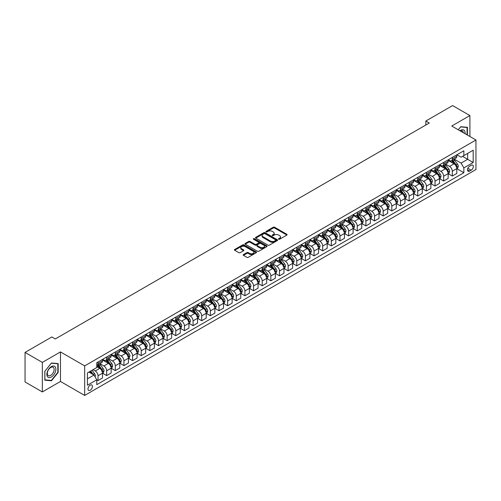 <?xml version="1.0" encoding="UTF-8"?>
<svg xmlns="http://www.w3.org/2000/svg" width="501" height="501" viewBox="0 0 501 501"><rect width="100%" height="100%" fill="white"/><g stroke="black" fill="none" stroke-linecap="round" stroke-linejoin="round"><path stroke-width="0.75" d="M278.675 239.227A0.67 0.388 0 0 0 279.621 239.227L286.835 235.063A0.958 0.551 0 0 0 287.111 234.675A0.958 0.551 0 0 0 286.835 234.28L274.617 227.229A0.958 0.551 0 0 0 273.264 227.229L266.05 231.393A0.67 0.388 0 0 0 267.002 231.938L267.935 231.399A3.069 1.772 0 0 1 272.275 231.399L273.295 231.988A3.069 1.772 0 0 1 274.197 233.241A3.069 1.772 0 0 1 273.295 234.493L272.362 235.032A0.67 0.388 0 0 0 273.314 235.583L274.247 235.044A3.069 1.772 0 0 1 278.587 235.044L279.608 235.633A3.069 1.772 0 0 1 280.504 236.885A3.069 1.772 0 0 1 279.608 238.138L278.675 238.676A0.67 0.388 0 0 0 278.675 239.227L278.675 238.676M90.205 390.241A3.131 1.804 120 0 0 92.247 387.486A3.131 1.804 120 0 0 91.771 384.975A3.131 1.804 120 0 0 90.205 385.131A3.131 1.804 120 0 0 88.163 387.887A3.131 1.804 120 0 0 88.639 390.398A3.131 1.804 120 0 0 90.205 390.241M243.473 254.571A0.958 0.551 0 0 0 243.192 254.965A0.958 0.551 0 0 0 243.473 255.36L246.899 257.332A0.958 0.551 0 0 0 248.258 257.332L256.261 252.711A0.958 0.551 0 0 0 256.543 252.322A0.958 0.551 0 0 0 256.261 251.928L244.05 244.876A0.958 0.551 0 0 0 242.691 244.876L234.687 249.498A0.958 0.551 0 0 0 234.405 249.893A0.958 0.551 0 0 0 234.687 250.281L238.827 252.673A0.958 0.551 0 0 0 240.179 252.673L243.611 250.694A0.958 0.551 0 0 0 243.887 250.306A0.958 0.551 0 0 0 243.611 249.911L241.557 248.728A2.568 1.484 0 0 1 240.806 247.676A2.568 1.484 0 0 1 242.39 246.31A2.568 1.484 0 0 1 245.183 246.63L253.224 251.27A2.568 1.484 0 0 1 253.976 252.322A2.568 1.484 0 0 1 252.391 253.688A2.568 1.484 0 0 1 249.598 253.368L248.258 252.598A0.958 0.551 0 0 0 246.899 252.598L243.473 254.571L243.473 255.36L246.899 253.393L246.899 252.598M60.477 351.927L42.334 362.405L25.05 352.422L25.05 381.962L42.334 391.939L60.477 381.461L84.675 395.433L84.675 365.893L60.477 351.927L60.477 381.461M469.9 136.504L469.9 115.549L451.752 126.027L475.95 139.992L84.675 365.893M469.9 115.549L452.616 105.567L425.831 121.035L425.831 125.025M25.05 352.422L51.841 336.96L55.292 338.952L429.288 123.033L425.831 121.035M268.004 245.152A0.958 0.551 0 0 0 269.356 245.152L277.366 240.53A0.958 0.551 0 0 0 277.648 240.136A0.958 0.551 0 0 0 277.366 239.747L265.154 232.696A0.958 0.551 0 0 0 263.795 232.696L255.786 237.317A0.958 0.551 0 0 0 255.51 237.706A0.958 0.551 0 0 0 255.786 238.1L268.004 245.152M253.713 239.372A0.67 0.388 0 0 1 254.395 239.465L266.801 246.63L258.81 251.245A0.958 0.551 0 0 1 257.451 251.245L245.239 244.194L248.665 242.227L248.665 241.432L245.239 243.411A0.958 0.551 0 0 0 244.958 243.799A0.958 0.551 0 0 0 245.239 244.194L245.239 243.411M248.665 242.227A0.958 0.551 0 0 1 250.018 242.227L250.018 241.432A0.958 0.551 0 0 0 248.665 241.432M250.018 241.432L254.971 244.288A0.958 0.551 0 0 0 256.33 244.288L258.604 242.979A0.958 0.551 0 0 0 258.885 242.584A0.958 0.551 0 0 0 258.604 242.196L253.45 239.215A0.67 0.388 0 0 1 254.395 238.67L266.814 245.834A0.958 0.551 0 0 1 267.096 246.229A0.958 0.551 0 0 1 266.814 246.624L266.814 245.834M471.178 165.261L469.656 166.138A3.031 1.747 120 0 0 467.677 168.806A3.031 1.747 120 0 0 468.147 171.236A3.031 1.747 120 0 0 469.656 171.085L471.178 170.208A3.031 1.747 120 0 0 473.157 167.534A3.031 1.747 120 0 0 472.693 165.111A3.031 1.747 120 0 0 471.178 165.261M84.675 395.433L475.95 169.532L475.95 139.992M456.906 154.784L461.089 157.195L463.851 155.598L463.851 150.77L96.774 362.699L96.774 367.534L87.437 372.919L87.437 385.213L96.774 379.827L96.774 384.655L463.851 172.72L463.851 167.891L461.089 163.101L454.213 159.136M463.851 155.598L473.182 150.212L473.182 162.506L463.851 167.891M42.334 362.405L42.334 391.939M462.536 156.356L467.652 159.312L467.652 153.406L473.182 150.212M461.089 163.101L467.652 159.312L473.182 162.506M87.437 378.825L94.006 375.036L88.89 372.08M96.774 379.864L98.014 380.585L98.014 375.756A3.908 2.261 -120 0 0 95.253 370.965L93.042 369.688M98.014 380.585L102.511 377.986L102.511 373.157A3.908 2.261 -120 0 0 99.743 368.367L96.774 366.651M102.611 373.258L106.657 375.593L106.657 370.765A3.908 2.261 -120 0 0 103.895 365.974L99.924 363.682M106.657 375.593L111.153 373.001L111.153 368.172A3.908 2.261 -120 0 0 108.385 363.382L102.511 359.987M111.253 368.273L115.299 370.602L115.299 365.774A3.908 2.261 -120 0 0 112.531 360.983L108.567 358.691M115.299 370.602L119.795 368.01L119.795 363.181A3.908 2.261 -120 0 0 117.027 358.39L111.153 354.996M119.896 363.281L123.941 365.617L123.941 360.789A3.908 2.261 -120 0 0 121.173 355.998L117.203 353.706M123.941 365.617L128.431 363.025L128.431 358.19A3.908 2.261 -120 0 0 125.67 353.405L119.795 350.011M128.538 358.29L132.583 360.626L132.583 355.798A3.908 2.261 -120 0 0 129.815 351.007L125.845 348.715M132.583 360.626L137.074 358.033L137.074 353.205A3.908 2.261 -120 0 0 134.312 348.414L128.431 345.02M137.18 353.305L141.226 355.635L141.226 350.806A3.908 2.261 -120 0 0 138.458 346.022L134.487 343.73M141.226 355.635L145.716 353.042L145.716 348.214A3.908 2.261 -120 0 0 142.954 343.423L137.074 340.035M145.822 348.314L149.862 350.65L149.862 345.822A3.908 2.261 -120 0 0 147.1 341.031L143.129 338.739M149.862 350.65L154.358 348.057L154.358 343.223A3.908 2.261 -120 0 0 151.59 338.438L145.716 335.044M154.458 343.323L158.504 345.659L158.504 340.83A3.908 2.261 -120 0 0 155.742 336.039L151.772 333.747M158.504 345.659L163 343.066L163 338.238A3.908 2.261 -120 0 0 160.232 333.447L154.358 330.053M163.101 338.338L167.146 340.674L167.146 335.839A3.908 2.261 -120 0 0 164.384 331.055L160.414 328.762M167.146 340.674L171.643 338.075L171.643 333.246A3.908 2.261 -120 0 0 168.875 328.456L163 325.068M171.743 333.347L175.788 335.683L175.788 330.854A3.908 2.261 -120 0 0 173.02 326.063L169.05 323.771M175.788 335.683L180.279 333.09L180.279 328.255A3.908 2.261 -120 0 0 177.517 323.471L171.643 320.076M180.385 328.355L184.431 330.691L184.431 325.863A3.908 2.261 -120 0 0 181.663 321.072L177.692 318.78M184.431 330.691L188.921 328.099L188.921 323.27A3.908 2.261 -120 0 0 186.159 318.479L180.279 315.085M189.027 323.37L193.073 325.706L193.073 320.872A3.908 2.261 -120 0 0 190.305 316.087L186.334 313.795M193.073 325.706L197.563 323.107L197.563 318.279A3.908 2.261 -120 0 0 194.801 313.488L188.921 310.1M197.67 318.379L201.709 320.715L201.709 315.887A3.908 2.261 -120 0 0 198.947 311.096L194.977 308.804M201.709 320.715L206.205 318.122L206.205 313.294A3.908 2.261 -120 0 0 203.437 308.503L197.563 305.109M206.306 313.394L210.351 315.724L210.351 310.896A3.908 2.261 -120 0 0 207.589 306.105L203.619 303.813M210.351 315.724L214.848 313.131L214.848 308.303A3.908 2.261 -120 0 0 212.08 303.512L206.205 300.118M214.948 308.403L218.993 310.739L218.993 305.911A3.908 2.261 -120 0 0 216.232 301.12L212.261 298.828M218.993 310.739L223.49 308.14L223.49 303.312A3.908 2.261 -120 0 0 220.722 298.521L214.848 295.133M223.59 303.412L227.636 305.748L227.636 300.919A3.908 2.261 -120 0 0 224.868 296.129L220.897 293.837M227.636 305.748L232.126 303.155L232.126 298.327A3.908 2.261 -120 0 0 229.364 293.536L223.49 290.142M232.232 298.427L236.278 300.757L236.278 295.928A3.908 2.261 -120 0 0 233.51 291.137L229.539 288.845M236.278 300.757L240.768 298.164L240.768 293.335A3.908 2.261 -120 0 0 238.006 288.545L232.126 285.15M240.875 293.436L244.92 295.772L244.92 290.943A3.908 2.261 -120 0 0 242.152 286.152L238.182 283.86M244.92 295.772L249.41 293.179L249.41 288.344A3.908 2.261 -120 0 0 246.649 283.56L240.768 280.165M249.517 288.444L253.556 290.78L253.556 285.952A3.908 2.261 -120 0 0 250.794 281.161L246.824 278.869M253.556 290.78L258.053 288.188L258.053 283.359A3.908 2.261 -120 0 0 255.285 278.569L249.41 275.174M258.159 283.46L262.198 285.789L262.198 280.961A3.908 2.261 -120 0 0 259.437 276.176L255.466 273.884M262.198 285.789L266.695 283.197L266.695 278.368A3.908 2.261 -120 0 0 263.927 273.577L258.053 270.189M266.795 278.468L270.841 280.804L270.841 275.976A3.908 2.261 -120 0 0 268.079 271.185L264.108 268.893M270.841 280.804L275.337 278.212L275.337 273.377A3.908 2.261 -120 0 0 272.569 268.592L266.695 265.198M275.437 273.477L279.483 275.813L279.483 270.985A3.908 2.261 -120 0 0 276.715 266.194L272.744 263.902M279.483 275.813L283.973 273.22L283.973 268.392A3.908 2.261 -120 0 0 281.211 263.601L275.337 260.207M284.08 268.492L288.125 270.828L288.125 265.993A3.908 2.261 -120 0 0 285.357 261.209L281.387 258.917M288.125 270.828L292.615 268.229L292.615 263.401A3.908 2.261 -120 0 0 289.854 258.61L283.973 255.222M292.722 263.501L296.767 265.837L296.767 261.008A3.908 2.261 -120 0 0 293.999 256.218L290.029 253.926M296.767 265.837L301.258 263.244L301.258 258.41A3.908 2.261 -120 0 0 298.496 253.625L292.615 250.231M301.364 258.51L305.403 260.846L305.403 256.017A3.908 2.261 -120 0 0 302.642 251.226L298.671 248.934M305.403 260.846L309.9 258.253L309.9 253.425A3.908 2.261 -120 0 0 307.132 248.634L301.258 245.239M310.006 253.525L314.046 255.861L314.046 251.026A3.908 2.261 -120 0 0 311.284 246.241L307.313 243.949M314.046 255.861L318.542 253.262L318.542 248.433A3.908 2.261 -120 0 0 315.774 243.643L309.9 240.255M318.642 248.534L322.688 250.869L322.688 246.041A3.908 2.261 -120 0 0 319.926 241.25L315.956 238.958M322.688 250.869L327.184 248.277L327.184 243.448A3.908 2.261 -120 0 0 324.416 238.658L318.542 235.263M327.285 243.549L331.33 245.878L331.33 241.05A3.908 2.261 -120 0 0 328.562 236.259L324.592 233.967M331.33 245.878L335.827 243.286L335.827 238.457A3.908 2.261 -120 0 0 333.059 233.666L327.184 230.272M335.927 238.557L339.972 240.893L339.972 236.065A3.908 2.261 -120 0 0 337.204 231.274L333.234 228.982M339.972 240.893L344.463 238.294L344.463 233.466A3.908 2.261 -120 0 0 341.701 228.675L335.827 225.287M344.569 233.566L348.615 235.902L348.615 231.074A3.908 2.261 -120 0 0 345.847 226.283L341.876 223.991M348.615 235.902L353.105 233.309L353.105 228.481A3.908 2.261 -120 0 0 350.343 223.69L344.463 220.296M353.211 228.581L357.257 230.911L357.257 226.083A3.908 2.261 -120 0 0 354.489 221.292L350.518 219M357.257 230.911L361.747 228.318L361.747 223.49A3.908 2.261 -120 0 0 358.979 218.699L353.105 215.305M361.854 223.59L365.893 225.926L365.893 221.098A3.908 2.261 -120 0 0 363.131 216.307L359.161 214.015M365.893 225.926L370.389 223.333L370.389 218.499A3.908 2.261 -120 0 0 367.621 213.714L361.747 210.32M370.49 218.599L374.535 220.935L374.535 216.106A3.908 2.261 -120 0 0 371.773 211.316L367.803 209.023M374.535 220.935L379.032 218.342L379.032 213.514A3.908 2.261 -120 0 0 376.264 208.723L370.389 205.329M379.132 213.614L383.177 215.944L383.177 211.115A3.908 2.261 -120 0 0 380.409 206.331L376.445 204.039M383.177 215.944L387.674 213.351L387.674 208.522A3.908 2.261 -120 0 0 384.906 203.732L379.032 200.344M387.774 208.623L391.82 210.959L391.82 206.13A3.908 2.261 -120 0 0 389.052 201.339L385.081 199.047M391.82 210.959L396.31 208.366L396.31 203.531A3.908 2.261 -120 0 0 393.548 198.747L387.674 195.352M396.416 203.631L400.462 205.967L400.462 201.139A3.908 2.261 -120 0 0 397.694 196.348L393.723 194.056M400.462 205.967L404.952 203.375L404.952 198.546A3.908 2.261 -120 0 0 402.19 193.755L396.31 190.361M405.058 198.646L409.104 200.982L409.104 196.148A3.908 2.261 -120 0 0 406.336 191.363L402.366 189.071M409.104 200.982L413.594 198.383L413.594 193.555A3.908 2.261 -120 0 0 410.833 188.764L404.952 185.376M413.701 193.655L417.74 195.991L417.74 191.163A3.908 2.261 -120 0 0 414.978 186.372L411.008 184.08M417.74 195.991L422.237 193.399L422.237 188.564A3.908 2.261 -120 0 0 419.469 183.779L413.594 180.385M422.337 188.664L426.382 191L426.382 186.172A3.908 2.261 -120 0 0 423.621 181.381L419.65 179.089M426.382 191L430.879 188.407L430.879 183.579A3.908 2.261 -120 0 0 428.111 178.788L422.237 175.394M430.979 183.679L435.025 186.015L435.025 181.18A3.908 2.261 -120 0 0 432.263 176.396L428.292 174.104M435.025 186.015L439.521 183.416L439.521 178.588A3.908 2.261 -120 0 0 436.753 173.797L430.879 170.409M439.621 178.688L443.667 181.024L443.667 176.195A3.908 2.261 -120 0 0 440.899 171.405L436.928 169.113M443.667 181.024L448.157 178.431L448.157 173.603A3.908 2.261 -120 0 0 445.395 168.812L439.521 165.418M448.263 173.703L452.309 176.033L452.309 171.204A3.908 2.261 -120 0 0 449.541 166.413L445.571 164.121M452.309 176.033L456.799 173.44L456.799 168.612A3.908 2.261 -120 0 0 454.038 163.821L448.157 160.426M448.263 159.769L449.541 160.508A3.908 2.261 -120 0 0 451.495 160.702A3.908 2.261 -120 0 0 452.309 158.911L452.309 157.433M439.621 164.76L440.899 165.499A3.908 2.261 -120 0 0 442.859 165.693A3.908 2.261 -120 0 0 443.667 163.902L443.667 162.424M430.979 169.751L432.263 170.484A3.908 2.261 -120 0 0 434.217 170.678A3.908 2.261 -120 0 0 435.025 168.893L435.025 167.415M422.337 174.736L423.621 175.475A3.908 2.261 -120 0 0 425.574 175.669A3.908 2.261 -120 0 0 426.382 173.878L426.382 172.4M413.701 179.727L414.978 180.466A3.908 2.261 -120 0 0 416.932 180.661A3.908 2.261 -120 0 0 417.74 178.87L417.74 177.392M405.058 184.712L406.336 185.451A3.908 2.261 -120 0 0 408.29 185.646A3.908 2.261 -120 0 0 409.104 183.854L409.104 182.383M396.416 189.704L397.694 190.443A3.908 2.261 -120 0 0 399.648 190.637A3.908 2.261 -120 0 0 400.462 188.846L400.462 187.368M387.774 194.695L389.052 195.434A3.908 2.261 -120 0 0 391.012 195.628A3.908 2.261 -120 0 0 391.82 193.837L391.82 192.359M379.132 199.68L380.409 200.419A3.908 2.261 -120 0 0 382.369 200.613A3.908 2.261 -120 0 0 383.177 198.822L383.177 197.35M370.49 204.671L371.773 205.41A3.908 2.261 -120 0 0 373.727 205.604A3.908 2.261 -120 0 0 374.535 203.813L374.535 202.335M361.854 209.662L363.131 210.401A3.908 2.261 -120 0 0 365.085 210.595A3.908 2.261 -120 0 0 365.893 208.804L365.893 207.326M353.211 214.647L354.489 215.386A3.908 2.261 -120 0 0 356.443 215.58A3.908 2.261 -120 0 0 357.257 213.789L357.257 212.311M344.569 219.638L345.847 220.377A3.908 2.261 -120 0 0 347.8 220.572A3.908 2.261 -120 0 0 348.615 218.78L348.615 217.302M335.927 224.63L337.204 225.369A3.908 2.261 -120 0 0 339.164 225.556A3.908 2.261 -120 0 0 339.972 223.772L339.972 222.294M327.285 229.615L328.562 230.354A3.908 2.261 -120 0 0 330.522 230.548A3.908 2.261 -120 0 0 331.33 228.757L331.33 227.279M318.642 234.606L319.926 235.345A3.908 2.261 -120 0 0 321.88 235.539A3.908 2.261 -120 0 0 322.688 233.748L322.688 232.27M310.006 239.597L311.284 240.33A3.908 2.261 -120 0 0 313.238 240.524A3.908 2.261 -120 0 0 314.046 238.739L314.046 237.261M301.364 244.582L302.642 245.321A3.908 2.261 -120 0 0 304.595 245.515A3.908 2.261 -120 0 0 305.403 243.724L305.403 242.246M292.722 249.573L293.999 250.312A3.908 2.261 -120 0 0 295.953 250.506A3.908 2.261 -120 0 0 296.767 248.715L296.767 247.237M284.08 254.558L285.357 255.297A3.908 2.261 -120 0 0 287.311 255.491A3.908 2.261 -120 0 0 288.125 253.7L288.125 252.228M275.437 259.549L276.715 260.288A3.908 2.261 -120 0 0 278.675 260.482A3.908 2.261 -120 0 0 279.483 258.691L279.483 257.213M266.795 264.541L268.079 265.279A3.908 2.261 -120 0 0 270.033 265.474A3.908 2.261 -120 0 0 270.841 263.683L270.841 262.205M258.159 269.525L259.437 270.264A3.908 2.261 -120 0 0 261.39 270.459A3.908 2.261 -120 0 0 262.198 268.668L262.198 267.196M249.517 274.517L250.794 275.256A3.908 2.261 -120 0 0 252.748 275.45A3.908 2.261 -120 0 0 253.556 273.659L253.556 272.181M240.875 279.508L242.152 280.247A3.908 2.261 -120 0 0 244.106 280.441A3.908 2.261 -120 0 0 244.92 278.65L244.92 277.172M232.232 284.493L233.51 285.232A3.908 2.261 -120 0 0 235.464 285.426A3.908 2.261 -120 0 0 236.278 283.635L236.278 282.157M223.59 289.484L224.868 290.223A3.908 2.261 -120 0 0 226.828 290.417A3.908 2.261 -120 0 0 227.636 288.626L227.636 287.148M214.948 294.475L216.232 295.214A3.908 2.261 -120 0 0 218.185 295.402A3.908 2.261 -120 0 0 218.993 293.617L218.993 292.139M206.306 299.46L207.589 300.199A3.908 2.261 -120 0 0 209.543 300.393A3.908 2.261 -120 0 0 210.351 298.602L210.351 297.124M197.67 304.451L198.947 305.19A3.908 2.261 -120 0 0 200.901 305.385A3.908 2.261 -120 0 0 201.709 303.593L201.709 302.116M189.027 309.443L190.305 310.175A3.908 2.261 -120 0 0 192.259 310.37A3.908 2.261 -120 0 0 193.073 308.585L193.073 307.107M180.385 314.428L181.663 315.167A3.908 2.261 -120 0 0 183.616 315.361A3.908 2.261 -120 0 0 184.431 313.57L184.431 312.092M171.743 319.419L173.02 320.158A3.908 2.261 -120 0 0 174.981 320.352A3.908 2.261 -120 0 0 175.788 318.561L175.788 317.083M163.101 324.404L164.384 325.143A3.908 2.261 -120 0 0 166.338 325.337A3.908 2.261 -120 0 0 167.146 323.546L167.146 322.074M154.458 329.395L155.742 330.134A3.908 2.261 -120 0 0 157.696 330.328A3.908 2.261 -120 0 0 158.504 328.537L158.504 327.059M145.822 334.386L147.1 335.125A3.908 2.261 -120 0 0 149.054 335.319A3.908 2.261 -120 0 0 149.862 333.528L149.862 332.05M137.18 339.371L138.458 340.11A3.908 2.261 -120 0 0 140.412 340.304A3.908 2.261 -120 0 0 141.226 338.513L141.226 337.041M128.538 344.362L129.815 345.101A3.908 2.261 -120 0 0 131.769 345.295A3.908 2.261 -120 0 0 132.583 343.504L132.583 342.026M119.896 349.354L121.173 350.093A3.908 2.261 -120 0 0 123.133 350.287A3.908 2.261 -120 0 0 123.941 348.496L123.941 347.018M111.253 354.339L112.531 355.077A3.908 2.261 -120 0 0 114.491 355.272A3.908 2.261 -120 0 0 115.299 353.481L115.299 352.003M102.611 359.33L103.895 360.069A3.908 2.261 -120 0 0 105.849 360.263A3.908 2.261 -120 0 0 106.657 358.472L106.657 356.994M456.906 168.712L463.851 172.72M451.495 160.702L455.991 158.109A3.908 2.261 -120 0 0 456.799 156.318L456.799 154.84M442.859 165.693L447.349 163.094A3.908 2.261 -120 0 0 448.157 161.309L448.157 159.832M434.217 170.678L438.707 168.085A3.908 2.261 -120 0 0 439.521 166.294L439.521 164.816M425.574 175.669L430.065 173.077A3.908 2.261 -120 0 0 430.879 171.286L430.879 169.808M416.932 180.661L421.429 178.062A3.908 2.261 -120 0 0 422.237 176.277L422.237 174.799M408.29 185.646L412.786 183.053A3.908 2.261 -120 0 0 413.594 181.262L413.594 179.784M399.648 190.637L404.144 188.044A3.908 2.261 -120 0 0 404.952 186.253L404.952 184.775M391.012 195.628L395.502 193.029A3.908 2.261 -120 0 0 396.31 191.238L396.31 189.766M382.369 200.613L386.86 198.02A3.908 2.261 -120 0 0 387.674 196.229L387.674 194.751M373.727 205.604L378.217 203.011A3.908 2.261 -120 0 0 379.032 201.22L379.032 199.742M365.085 210.595L369.581 207.996A3.908 2.261 -120 0 0 370.389 206.205L370.389 204.734M356.443 215.58L360.939 212.988A3.908 2.261 -120 0 0 361.747 211.197L361.747 209.719M347.8 220.572L352.297 217.979A3.908 2.261 -120 0 0 353.105 216.188L353.105 214.71M339.164 225.556L343.655 222.964A3.908 2.261 -120 0 0 344.463 221.173L344.463 219.701M330.522 230.548L335.012 227.955A3.908 2.261 -120 0 0 335.827 226.164L335.827 224.686M321.88 235.539L326.37 232.94A3.908 2.261 -120 0 0 327.184 231.155L327.184 229.677M313.238 240.524L317.734 237.931A3.908 2.261 -120 0 0 318.542 236.14L318.542 234.662M304.595 245.515L309.092 242.922A3.908 2.261 -120 0 0 309.9 241.131L309.9 239.653M295.953 250.506L300.45 247.907A3.908 2.261 -120 0 0 301.258 246.123L301.258 244.645M287.311 255.491L291.807 252.899A3.908 2.261 -120 0 0 292.615 251.107L292.615 249.63M278.675 260.482L283.165 257.89A3.908 2.261 -120 0 0 283.973 256.099L283.973 254.621M270.033 265.474L274.523 262.875A3.908 2.261 -120 0 0 275.337 261.084L275.337 259.612M261.39 270.459L265.881 267.866A3.908 2.261 -120 0 0 266.695 266.075L266.695 264.597M252.748 275.45L257.245 272.857A3.908 2.261 -120 0 0 258.053 271.066L258.053 269.588M244.106 280.441L248.602 277.842A3.908 2.261 -120 0 0 249.41 276.051L249.41 274.579M235.464 285.426L239.96 282.833A3.908 2.261 -120 0 0 240.768 281.042L240.768 279.564M226.828 290.417L231.318 287.825A3.908 2.261 -120 0 0 232.126 286.033L232.126 284.555M218.185 295.402L222.676 292.809A3.908 2.261 -120 0 0 223.49 291.018L223.49 289.547M209.543 300.393L214.033 297.801A3.908 2.261 -120 0 0 214.848 296.01L214.848 294.532M200.901 305.385L205.397 302.786A3.908 2.261 -120 0 0 206.205 301.001L206.205 299.523M192.259 310.37L196.755 307.777A3.908 2.261 -120 0 0 197.563 305.986L197.563 304.508M183.616 315.361L188.113 312.768A3.908 2.261 -120 0 0 188.921 310.977L188.921 309.499M174.981 320.352L179.471 317.753A3.908 2.261 -120 0 0 180.279 315.968L180.279 314.49M166.338 325.337L170.828 322.744A3.908 2.261 -120 0 0 171.643 320.953L171.643 319.475M157.696 330.328L162.186 327.735A3.908 2.261 -120 0 0 163 325.944L163 324.466M149.054 335.319L153.55 332.72A3.908 2.261 -120 0 0 154.358 330.929L154.358 329.458M140.412 340.304L144.908 337.712A3.908 2.261 -120 0 0 145.716 335.92L145.716 334.443M131.769 345.295L136.266 342.703A3.908 2.261 -120 0 0 137.074 340.912L137.074 339.434M123.133 350.287L127.623 347.688A3.908 2.261 -120 0 0 128.431 345.897L128.431 344.425M114.491 355.272L118.981 352.679A3.908 2.261 -120 0 0 119.795 350.888L119.795 349.41M105.849 360.263L110.339 357.67A3.908 2.261 -120 0 0 111.153 355.879L111.153 354.401M96.774 365.411A3.908 2.261 -120 0 0 97.207 365.248L101.703 362.655A3.908 2.261 -120 0 0 102.511 360.864L102.511 359.386M97.207 365.248A3.908 2.261 -120 0 0 98.014 363.463L98.014 361.985M94.006 375.036L96.774 379.827M467.414 135.063L467.414 127.304L460.738 126.709L458.271 129.784M44.821 380.178L51.49 380.779L58.166 372.475L58.166 363.582L51.49 362.987L44.821 371.285L44.821 380.178M57.815 372.281L58.166 372.475M50.789 380.372L51.49 380.779M278.938 239.321L279.608 238.939A3.069 1.772 0 0 0 280.504 237.681L280.504 236.885M274.197 233.241L274.197 234.042A3.069 1.772 0 0 1 273.295 235.295L272.632 235.677M286.835 234.28L286.835 235.063L274.617 228.024A0.958 0.551 0 0 0 273.264 228.024L266.319 232.032M277.366 239.747L277.366 240.53L265.154 233.491A0.958 0.551 0 0 0 263.795 233.491L255.798 238.107L255.786 237.317M275.669 240.411A0.67 0.388 0 0 0 275.669 239.86L264.948 233.673A0.67 0.388 0 0 0 263.996 233.673L263.012 234.243A3.069 1.772 0 0 0 262.117 235.495A3.069 1.772 0 0 0 263.012 236.748L270.346 240.981A3.069 1.772 0 0 0 274.686 240.981L275.669 240.411L275.669 241.213A0.67 0.388 0 0 0 275.869 240.937L275.869 240.136M262.117 235.495L262.117 236.29A3.069 1.772 0 0 0 263.012 237.549L263.012 236.748M275.669 241.213L274.686 241.776A3.069 1.772 0 0 1 270.346 241.776L263.012 237.549M250.018 242.227L254.971 245.089A0.958 0.551 0 0 0 256.33 245.089L258.604 243.774A0.958 0.551 0 0 0 258.885 243.386L258.885 242.584M260.113 247.256A2.568 1.484 0 0 0 262.912 247.582A2.568 1.484 0 0 0 264.497 246.21A2.568 1.484 0 0 0 263.745 245.164L260.908 243.524A0.958 0.551 0 0 0 259.556 243.524L257.282 244.839A0.958 0.551 0 0 0 257 245.227A0.958 0.551 0 0 0 257.282 245.622L260.113 247.256L260.113 248.058A2.568 1.484 0 0 0 262.912 248.377A2.568 1.484 0 0 0 264.497 247.006L264.497 246.21M257 245.227L257 246.029A0.958 0.551 0 0 0 257.282 246.423L257.282 245.622M260.113 248.058L257.282 246.423M253.976 252.322L253.976 253.118A2.568 1.484 0 0 1 252.391 254.489A2.568 1.484 0 0 1 249.598 254.17L248.258 253.393A0.958 0.551 0 0 0 246.899 253.393M240.806 247.676L240.806 248.477A2.568 1.484 0 0 0 241.557 249.523L241.557 248.728M243.592 250.7L241.557 249.523M256.261 251.928L256.261 252.711L244.05 245.678A0.958 0.551 0 0 0 242.691 245.678L234.7 250.293L234.687 249.498M456.799 168.768L457.632 168.292L458.321 166.294A2.593 1.497 -120 0 0 457.494 164.09L454.67 160.32A7.477 4.321 -120 0 0 453.856 159.343M451.044 162.092A7.477 4.321 -120 0 0 449.516 160.495M456.092 166.883L456.925 166.407A2.593 1.497 -120 0 0 456.179 164.848L453.355 161.078A7.477 4.321 -120 0 0 452.541 160.101M451.846 160.502A6.206 3.582 60 0 1 452.866 161.66L455.252 164.854M451.714 160.577A7.477 4.321 60 0 1 452.528 161.554L454.407 164.065M448.157 173.759L448.99 173.283L449.679 171.286A2.593 1.497 -120 0 0 448.852 169.081L446.028 165.311A7.477 4.321 -120 0 0 445.214 164.328M442.402 167.083A7.477 4.321 -120 0 0 440.874 165.48M447.449 171.874L448.282 171.398A2.593 1.497 -120 0 0 447.537 169.839L444.713 166.069A7.477 4.321 -120 0 0 443.899 165.092M443.203 165.493A6.206 3.582 60 0 1 444.224 166.651L446.61 169.839M443.072 165.568A7.477 4.321 60 0 1 443.886 166.545L445.765 169.05M439.521 178.751L440.348 178.268L441.037 176.277A2.593 1.497 -120 0 0 440.21 174.066L437.386 170.296A7.477 4.321 -120 0 0 436.571 169.319M433.76 172.075A7.477 4.321 -120 0 0 432.231 170.472M438.813 176.866L439.64 176.383A2.593 1.497 -120 0 0 438.901 174.824L436.077 171.054A7.477 4.321 -120 0 0 435.256 170.077M434.561 170.478A6.206 3.582 60 0 1 435.582 171.636L437.974 174.83M434.43 170.559A7.477 4.321 60 0 1 435.244 171.536L437.123 174.041M430.879 183.735L431.705 183.26L432.401 181.262A2.593 1.497 -120 0 0 431.574 179.057L428.75 175.287A7.477 4.321 -120 0 0 427.929 174.31M425.124 177.06A7.477 4.321 -120 0 0 423.589 175.456M430.171 181.85L430.998 181.375A2.593 1.497 -120 0 0 430.259 179.815L427.434 176.045A7.477 4.321 -120 0 0 426.614 175.068M425.919 175.469A6.206 3.582 60 0 1 426.94 176.628L429.332 179.821M425.787 175.544A7.477 4.321 60 0 1 426.601 176.521L428.48 179.032M422.237 188.727L423.063 188.251L423.758 186.253A2.593 1.497 -120 0 0 422.932 184.049L420.107 180.272A7.477 4.321 -120 0 0 419.287 179.295M416.481 182.051A7.477 4.321 -120 0 0 414.947 180.448M421.529 186.842L422.356 186.359A2.593 1.497 -120 0 0 421.617 184.806L418.792 181.036A7.477 4.321 -120 0 0 417.978 180.053M417.277 180.46A6.206 3.582 60 0 1 418.297 181.619L420.69 184.806M417.145 180.535A7.477 4.321 60 0 1 417.959 181.512L419.838 184.017M465.053 133.698A6.356 3.67 120 0 0 464.496 130.686A6.356 3.67 120 0 0 459.956 130.761M463.35 132.721A4.81 2.781 120 0 0 462.918 131.494A4.81 2.781 120 0 0 462.379 130.993A4.81 2.781 120 0 0 460.4 131.018M460.588 126.897L467.07 127.486L467.07 134.863M466.638 127.235L467.07 127.486M458.283 129.79L460.601 126.903M51.352 366.613A6.356 3.67 120 0 0 46.862 374.397A6.356 3.67 120 0 0 51.352 376.99A6.356 3.67 120 0 0 55.849 369.206A6.356 3.67 120 0 0 51.352 366.613M50.726 367.509A4.81 2.781 120 0 0 47.582 371.748A4.81 2.781 120 0 0 48.315 375.606A4.81 2.781 120 0 0 50.726 375.368A4.81 2.781 120 0 0 53.87 371.128A4.81 2.781 120 0 0 53.131 367.271A4.81 2.781 120 0 0 50.726 367.509M57.815 372.381L51.352 380.422L44.89 379.846L44.89 371.222L51.352 363.181L57.815 363.764L57.815 372.381M57.39 363.513L57.815 363.764M413.594 193.718L414.427 193.236L415.116 191.238A2.593 1.497 -120 0 0 414.289 189.034L411.465 185.264A7.477 4.321 -120 0 0 410.651 184.287M407.839 187.042A7.477 4.321 -120 0 0 406.305 185.439M412.887 191.833L413.72 191.351A2.593 1.497 -120 0 0 412.974 189.791L410.15 186.021A7.477 4.321 -120 0 0 409.336 185.044M408.641 185.445A6.206 3.582 60 0 1 409.655 186.604L412.047 189.798M408.503 185.527A7.477 4.321 60 0 1 409.323 186.504L411.196 189.009M404.952 198.703L405.785 198.227L406.474 196.229A2.593 1.497 -120 0 0 405.647 194.025L402.823 190.255A7.477 4.321 -120 0 0 402.009 189.278M399.197 192.027A7.477 4.321 -120 0 0 397.669 190.424M404.244 196.818L405.077 196.342A2.593 1.497 -120 0 0 404.332 194.783L401.508 191.013A7.477 4.321 -120 0 0 400.694 190.036M399.998 190.436A6.206 3.582 60 0 1 401.019 191.595L403.405 194.783M399.861 190.512A7.477 4.321 60 0 1 400.681 191.488L402.56 194M396.31 203.694L397.143 203.212L397.832 201.22A2.593 1.497 -120 0 0 397.005 199.01L394.181 195.24A7.477 4.321 -120 0 0 393.366 194.263M390.555 197.018A7.477 4.321 -120 0 0 389.026 195.415M395.602 201.809L396.435 201.327A2.593 1.497 -120 0 0 395.69 199.774L392.865 195.997A7.477 4.321 -120 0 0 392.051 195.021M391.356 195.428A6.206 3.582 60 0 1 392.377 196.586L394.763 199.774M391.225 195.503A7.477 4.321 60 0 1 392.039 196.48L393.918 198.985M387.674 208.685L388.5 208.203L389.189 206.205A2.593 1.497 -120 0 0 388.363 204.001L385.538 200.231A7.477 4.321 -120 0 0 384.724 199.254M381.912 202.009A7.477 4.321 -120 0 0 380.384 200.406M386.966 206.8L387.793 206.318A2.593 1.497 -120 0 0 387.054 204.759L384.229 200.989A7.477 4.321 -120 0 0 383.409 200.012M382.714 200.413A6.206 3.582 60 0 1 383.735 201.571L386.127 204.765M382.582 200.494A7.477 4.321 60 0 1 383.397 201.471L385.275 203.976M379.032 213.67L379.858 213.194L380.553 211.197A2.593 1.497 -120 0 0 379.727 208.992L376.896 205.222A7.477 4.321 -120 0 0 376.082 204.245M373.276 206.994A7.477 4.321 -120 0 0 371.742 205.391M378.324 211.785L379.151 211.309A2.593 1.497 -120 0 0 378.412 209.75L375.587 205.98A7.477 4.321 -120 0 0 374.767 205.003M374.072 205.404A6.206 3.582 60 0 1 375.092 206.562L377.485 209.75M373.94 205.479A7.477 4.321 60 0 1 374.754 206.456L376.633 208.967M370.389 218.661L371.216 218.179L371.911 216.188A2.593 1.497 -120 0 0 371.084 213.977L368.26 210.207A7.477 4.321 -120 0 0 367.44 209.23M364.634 211.986A7.477 4.321 -120 0 0 363.1 210.382M369.682 216.776L370.508 216.294A2.593 1.497 -120 0 0 369.769 214.735L366.945 210.965A7.477 4.321 -120 0 0 366.131 209.988M365.429 210.395A6.206 3.582 60 0 1 366.45 211.554L368.842 214.741M365.298 210.47A7.477 4.321 60 0 1 366.112 211.447L367.991 213.952M361.747 223.646L362.58 223.17L363.269 221.173A2.593 1.497 -120 0 0 362.442 218.968L359.618 215.198A7.477 4.321 -120 0 0 358.797 214.221M355.992 216.971A7.477 4.321 -120 0 0 354.457 215.374M361.039 221.761L361.872 221.285A2.593 1.497 -120 0 0 361.127 219.726L358.303 215.956A7.477 4.321 -120 0 0 357.489 214.979M356.793 215.38A6.206 3.582 60 0 1 357.808 216.538L360.2 219.732M356.656 215.455A7.477 4.321 60 0 1 357.476 216.438L359.349 218.943M353.105 228.638L353.938 228.162L354.627 226.164A2.593 1.497 -120 0 0 353.8 223.96L350.976 220.19A7.477 4.321 -120 0 0 350.161 219.213M347.35 221.962A7.477 4.321 -120 0 0 345.822 220.359M352.397 226.753L353.23 226.277A2.593 1.497 -120 0 0 352.485 224.717L349.66 220.947A7.477 4.321 -120 0 0 348.846 219.97M348.151 220.371A6.206 3.582 60 0 1 349.172 221.53L351.558 224.717M348.013 220.446A7.477 4.321 60 0 1 348.834 221.423L350.713 223.928M344.463 233.629L345.295 233.147L345.984 231.155A2.593 1.497 -120 0 0 345.158 228.944L342.333 225.174A7.477 4.321 -120 0 0 341.519 224.197M338.707 226.953A7.477 4.321 -120 0 0 337.179 225.35M343.755 231.744L344.588 231.262A2.593 1.497 -120 0 0 343.843 229.702L341.018 225.932A7.477 4.321 -120 0 0 340.204 224.955M339.509 225.356A6.206 3.582 60 0 1 340.53 226.515L342.916 229.708M339.377 225.437A7.477 4.321 60 0 1 340.192 226.414L342.07 228.919M335.827 238.614L336.653 238.138L337.342 236.14A2.593 1.497 -120 0 0 336.515 233.936L333.691 230.166A7.477 4.321 -120 0 0 332.877 229.189M330.065 231.938A7.477 4.321 -120 0 0 328.537 230.341M335.119 236.729L335.946 236.253A2.593 1.497 -120 0 0 335.207 234.693L332.382 230.923A7.477 4.321 -120 0 0 331.562 229.946M330.867 230.347A6.206 3.582 60 0 1 331.887 231.506L334.28 234.7M330.735 230.422A7.477 4.321 60 0 1 331.549 231.399L333.428 233.911M327.184 243.605L328.011 243.129L328.7 241.131A2.593 1.497 -120 0 0 327.873 238.927L325.049 235.157A7.477 4.321 -120 0 0 324.235 234.174M321.429 236.929A7.477 4.321 -120 0 0 319.895 235.326M326.477 241.72L327.303 241.244A2.593 1.497 -120 0 0 326.564 239.685L323.74 235.915A7.477 4.321 -120 0 0 322.92 234.938M322.224 235.338A6.206 3.582 60 0 1 323.245 236.497L325.637 239.685M322.093 235.414A7.477 4.321 60 0 1 322.907 236.391L324.786 238.896M318.542 248.596L319.369 248.114L320.064 246.123A2.593 1.497 -120 0 0 319.237 243.912L316.413 240.142A7.477 4.321 -120 0 0 315.592 239.165M312.787 241.92A7.477 4.321 -120 0 0 311.253 240.317M317.834 246.711L318.661 246.229A2.593 1.497 -120 0 0 317.922 244.67L315.098 240.9A7.477 4.321 -120 0 0 314.284 239.923M313.582 240.323A6.206 3.582 60 0 1 314.603 241.482L316.995 244.676M313.451 240.405A7.477 4.321 60 0 1 314.265 241.382L316.144 243.887M309.9 253.581L310.726 253.105L311.422 251.107A2.593 1.497 -120 0 0 310.595 248.903L307.771 245.133A7.477 4.321 -120 0 0 306.95 244.156M304.145 246.905A7.477 4.321 -120 0 0 302.61 245.302M309.192 251.696L310.019 251.22A2.593 1.497 -120 0 0 309.28 249.661L306.455 245.891A7.477 4.321 -120 0 0 305.641 244.914M304.946 245.315A6.206 3.582 60 0 1 305.961 246.473L308.353 249.667M304.808 245.39A7.477 4.321 60 0 1 305.629 246.367L307.501 248.878M301.258 258.572L302.09 258.096L302.779 256.099A2.593 1.497 -120 0 0 301.953 253.894L299.128 250.118A7.477 4.321 -120 0 0 298.314 249.141M295.502 251.897A7.477 4.321 -120 0 0 293.974 250.293M300.55 256.687L301.383 256.205A2.593 1.497 -120 0 0 300.638 254.652L297.813 250.882A7.477 4.321 -120 0 0 296.999 249.899M296.304 250.306A6.206 3.582 60 0 1 297.318 251.464L299.711 254.652M296.166 250.381A7.477 4.321 60 0 1 296.987 251.358L298.865 253.863M292.615 263.564L293.448 263.081L294.137 261.084A2.593 1.497 -120 0 0 293.31 258.879L290.486 255.109A7.477 4.321 -120 0 0 289.672 254.132M286.86 256.888A7.477 4.321 -120 0 0 285.332 255.285M291.908 261.679L292.741 261.196A2.593 1.497 -120 0 0 291.995 259.637L289.171 255.867A7.477 4.321 -120 0 0 288.357 254.89M287.662 255.291A6.206 3.582 60 0 1 288.682 256.449L291.068 259.643M287.53 255.372A7.477 4.321 60 0 1 288.344 256.349L290.223 258.854M283.973 268.549L284.806 268.073L285.495 266.075A2.593 1.497 -120 0 0 284.668 263.87L281.844 260.1A7.477 4.321 -120 0 0 281.03 259.123M278.218 261.873A7.477 4.321 -120 0 0 276.69 260.269M283.265 266.664L284.098 266.188A2.593 1.497 -120 0 0 283.359 264.628L280.535 260.858A7.477 4.321 -120 0 0 279.715 259.881M279.019 260.282A6.206 3.582 60 0 1 280.04 261.441L282.426 264.628M278.888 260.357A7.477 4.321 60 0 1 279.702 261.334L281.581 263.845M275.337 273.54L276.164 273.058L276.853 271.066A2.593 1.497 -120 0 0 276.026 268.855L273.202 265.085A7.477 4.321 -120 0 0 272.387 264.108M269.582 266.864A7.477 4.321 -120 0 0 268.048 265.261M274.629 271.655L275.456 271.173A2.593 1.497 -120 0 0 274.717 269.619L271.893 265.843A7.477 4.321 -120 0 0 271.072 264.866M270.377 265.273A6.206 3.582 60 0 1 271.398 266.432L273.79 269.619M270.246 265.348A7.477 4.321 60 0 1 271.06 266.325L272.939 268.83M266.695 278.531L267.521 278.049L268.217 276.051A2.593 1.497 -120 0 0 267.39 273.847L264.566 270.077A7.477 4.321 -120 0 0 263.745 269.1M260.94 271.855A7.477 4.321 -120 0 0 259.405 270.252M265.987 276.646L266.814 276.164A2.593 1.497 -120 0 0 266.075 274.604L263.25 270.834A7.477 4.321 -120 0 0 262.436 269.857M261.735 270.258A6.206 3.582 60 0 1 262.756 271.417L265.148 274.611M261.603 270.34A7.477 4.321 60 0 1 262.418 271.317L264.296 273.822M258.053 283.516L258.879 283.04L259.574 281.042A2.593 1.497 -120 0 0 258.748 278.838L255.923 275.068A7.477 4.321 -120 0 0 255.103 274.091M252.297 276.84A7.477 4.321 -120 0 0 250.763 275.237M257.345 281.631L258.172 281.155A2.593 1.497 -120 0 0 257.433 279.596L254.608 275.826A7.477 4.321 -120 0 0 253.794 274.849M253.099 275.249A6.206 3.582 60 0 1 254.113 276.408L256.506 279.596M252.961 275.325A7.477 4.321 60 0 1 253.782 276.301L255.654 278.813M249.41 288.507L250.243 288.025L250.932 286.033A2.593 1.497 -120 0 0 250.105 283.823L247.281 280.053A7.477 4.321 -120 0 0 246.467 279.076M243.655 281.831A7.477 4.321 -120 0 0 242.127 280.228M248.703 286.622L249.536 286.14A2.593 1.497 -120 0 0 248.79 284.581L245.966 280.81A7.477 4.321 -120 0 0 245.152 279.834M244.457 280.241A6.206 3.582 60 0 1 245.471 281.399L247.863 284.587M244.319 280.316A7.477 4.321 60 0 1 245.139 281.293L247.018 283.798M240.768 293.492L241.601 293.016L242.29 291.018A2.593 1.497 -120 0 0 241.463 288.814L238.639 285.044A7.477 4.321 -120 0 0 237.825 284.067M235.013 286.816A7.477 4.321 -120 0 0 233.485 285.219M240.06 291.607L240.893 291.131A2.593 1.497 -120 0 0 240.148 289.572L237.324 285.802A7.477 4.321 -120 0 0 236.51 284.825M235.814 285.226A6.206 3.582 60 0 1 236.835 286.384L239.221 289.578M235.683 285.301A7.477 4.321 60 0 1 236.497 286.284L238.376 288.789M232.126 298.483L232.959 298.007L233.648 296.01A2.593 1.497 -120 0 0 232.821 293.805L229.997 290.035A7.477 4.321 -120 0 0 229.182 289.058M226.371 291.807A7.477 4.321 -120 0 0 224.843 290.204M231.418 296.598L232.251 296.122A2.593 1.497 -120 0 0 231.512 294.563L228.681 290.793A7.477 4.321 -120 0 0 227.867 289.816M227.172 290.217A6.206 3.582 60 0 1 228.193 291.375L230.579 294.563M227.041 290.292A7.477 4.321 60 0 1 227.855 291.269L229.734 293.774M223.49 303.474L224.316 302.992L225.005 301.001A2.593 1.497 -120 0 0 224.179 298.79L221.354 295.02A7.477 4.321 -120 0 0 220.54 294.043M217.728 296.799A7.477 4.321 -120 0 0 216.2 295.195M222.782 301.589L223.609 301.107A2.593 1.497 -120 0 0 222.87 299.548L220.045 295.778A7.477 4.321 -120 0 0 219.225 294.801M218.53 295.202A6.206 3.582 60 0 1 219.551 296.36L221.943 299.554M218.398 295.283A7.477 4.321 60 0 1 219.213 296.26L221.091 298.765M214.848 308.459L215.674 307.983L216.369 305.986A2.593 1.497 -120 0 0 215.543 303.781L212.718 300.011A7.477 4.321 -120 0 0 211.898 299.034M209.092 301.784A7.477 4.321 -120 0 0 207.558 300.187M214.14 306.574L214.967 306.098A2.593 1.497 -120 0 0 214.228 304.539L211.403 300.769A7.477 4.321 -120 0 0 210.583 299.792M209.888 300.193A6.206 3.582 60 0 1 210.908 301.351L213.301 304.545M209.756 300.268A7.477 4.321 60 0 1 210.57 301.245L212.449 303.756M206.205 313.451L207.032 312.975L207.727 310.977A2.593 1.497 -120 0 0 206.9 308.773L204.076 305.003A7.477 4.321 -120 0 0 203.256 304.019M200.45 306.775A7.477 4.321 -120 0 0 198.916 305.172M205.498 311.566L206.324 311.09A2.593 1.497 -120 0 0 205.585 309.53L202.761 305.76A7.477 4.321 -120 0 0 201.947 304.783M201.252 305.184A6.206 3.582 60 0 1 202.266 306.343L204.659 309.53M201.114 305.259A7.477 4.321 60 0 1 201.928 306.236L203.807 308.741M197.563 318.442L198.396 317.96L199.085 315.968A2.593 1.497 -120 0 0 198.258 313.758L195.434 309.987A7.477 4.321 -120 0 0 194.62 309.011M191.808 311.766A7.477 4.321 -120 0 0 190.274 310.163M196.855 316.557L197.688 316.075A2.593 1.497 -120 0 0 196.943 314.515L194.119 310.745A7.477 4.321 -120 0 0 193.305 309.768M192.609 310.169A6.206 3.582 60 0 1 193.624 311.328L196.016 314.522M192.472 310.251A7.477 4.321 60 0 1 193.292 311.227L195.171 313.732M188.921 323.427L189.754 322.951L190.443 320.953A2.593 1.497 -120 0 0 189.616 318.749L186.792 314.979A7.477 4.321 -120 0 0 185.977 314.002M183.166 316.751A7.477 4.321 -120 0 0 181.638 315.148M188.213 321.542L189.046 321.066A2.593 1.497 -120 0 0 188.301 319.506L185.476 315.736A7.477 4.321 -120 0 0 184.662 314.76M183.967 315.16A6.206 3.582 60 0 1 184.988 316.319L187.374 319.513M183.836 315.235A7.477 4.321 60 0 1 184.65 316.212L186.529 318.724M180.279 328.418L181.111 327.942L181.8 325.944A2.593 1.497 -120 0 0 180.974 323.74L178.149 319.964A7.477 4.321 -120 0 0 177.335 318.987M174.523 321.742A7.477 4.321 -120 0 0 172.995 320.139M179.571 326.533L180.404 326.051A2.593 1.497 -120 0 0 179.659 324.498L176.834 320.728A7.477 4.321 -120 0 0 176.02 319.744M175.325 320.152A6.206 3.582 60 0 1 176.346 321.31L178.732 324.498M175.193 320.227A7.477 4.321 60 0 1 176.008 321.204L177.886 323.709M171.643 333.409L172.469 332.927L173.158 330.929A2.593 1.497 -120 0 0 172.331 328.725L169.507 324.955A7.477 4.321 -120 0 0 168.693 323.978M165.881 326.733A7.477 4.321 -120 0 0 164.353 325.13M170.935 331.524L171.762 331.042A2.593 1.497 -120 0 0 171.023 329.483L168.198 325.713A7.477 4.321 -120 0 0 167.378 324.736M166.683 325.136A6.206 3.582 60 0 1 167.703 326.295L170.096 329.489M166.551 325.218A7.477 4.321 60 0 1 167.365 326.195L169.244 328.7M163 338.394L163.827 337.918L164.522 335.92A2.593 1.497 -120 0 0 163.695 333.716L160.865 329.946A7.477 4.321 -120 0 0 160.051 328.969M157.245 331.718A7.477 4.321 -120 0 0 155.711 330.115M162.293 336.509L163.119 336.033A2.593 1.497 -120 0 0 162.38 334.474L159.556 330.704A7.477 4.321 -120 0 0 158.736 329.727M158.04 330.128A6.206 3.582 60 0 1 159.061 331.286L161.454 334.474M157.909 330.203A7.477 4.321 60 0 1 158.723 331.18L160.602 333.691M154.358 343.385L155.185 342.903L155.88 340.912A2.593 1.497 -120 0 0 155.053 338.701L152.229 334.931A7.477 4.321 -120 0 0 151.408 333.954M148.603 336.71A7.477 4.321 -120 0 0 147.069 335.106M153.65 341.5L154.477 341.018A2.593 1.497 -120 0 0 153.738 339.465L150.914 335.689A7.477 4.321 -120 0 0 150.1 334.712M149.398 335.119A6.206 3.582 60 0 1 150.419 336.277L152.811 339.465M149.267 335.194A7.477 4.321 60 0 1 150.081 336.171L151.96 338.676M145.716 348.377L146.549 347.894L147.238 345.897A2.593 1.497 -120 0 0 146.411 343.692L143.587 339.922A7.477 4.321 -120 0 0 142.772 338.945M139.961 341.701A7.477 4.321 -120 0 0 138.426 340.098M145.008 346.492L145.841 346.009A2.593 1.497 -120 0 0 145.096 344.45L142.271 340.68A7.477 4.321 -120 0 0 141.457 339.703M140.762 340.104A6.206 3.582 60 0 1 141.777 341.262L144.169 344.456M140.624 340.185A7.477 4.321 60 0 1 141.445 341.162L143.317 343.667M137.074 353.362L137.907 352.886L138.595 350.888A2.593 1.497 -120 0 0 137.769 348.683L134.944 344.913A7.477 4.321 -120 0 0 134.13 343.937M131.318 346.686A7.477 4.321 -120 0 0 129.79 345.083M136.366 351.477L137.199 351.001A2.593 1.497 -120 0 0 136.454 349.441L133.629 345.671A7.477 4.321 -120 0 0 132.815 344.694M132.12 345.095A6.206 3.582 60 0 1 133.141 346.254L135.527 349.441M131.982 345.17A7.477 4.321 60 0 1 132.803 346.147L134.681 348.658M128.431 358.353L129.264 357.871L129.953 355.879A2.593 1.497 -120 0 0 129.126 353.668L126.302 349.898A7.477 4.321 -120 0 0 125.488 348.921M122.676 351.677A7.477 4.321 -120 0 0 121.148 350.074M127.724 356.468L128.557 355.986A2.593 1.497 -120 0 0 127.811 354.426L124.987 350.656A7.477 4.321 -120 0 0 124.173 349.679M123.478 350.086A6.206 3.582 60 0 1 124.499 351.245L126.885 354.432M123.346 350.161A7.477 4.321 60 0 1 124.16 351.138L126.039 353.643M119.795 363.338L120.622 362.862L121.311 360.864A2.593 1.497 -120 0 0 120.484 358.66L117.66 354.89A7.477 4.321 -120 0 0 116.846 353.913M114.034 356.662A7.477 4.321 -120 0 0 112.506 355.065M119.088 361.453L119.914 360.977A2.593 1.497 -120 0 0 119.175 359.417L116.351 355.647A7.477 4.321 -120 0 0 115.531 354.67M114.835 355.071A6.206 3.582 60 0 1 115.856 356.23L118.249 359.424M114.704 355.146A7.477 4.321 60 0 1 115.518 356.13L117.397 358.635M111.153 368.329L111.98 367.853L112.675 365.855A2.593 1.497 -120 0 0 111.848 363.651L109.018 359.881A7.477 4.321 -120 0 0 108.203 358.904M105.398 361.653A7.477 4.321 -120 0 0 103.864 360.05M110.445 366.444L111.272 365.968A2.593 1.497 -120 0 0 110.533 364.409L107.709 360.639A7.477 4.321 -120 0 0 106.888 359.662M106.193 360.062A6.206 3.582 60 0 1 107.214 361.221L109.606 364.409M106.062 360.138A7.477 4.321 60 0 1 106.876 361.115L108.755 363.62M102.511 373.32L103.338 372.838L104.033 370.846A2.593 1.497 -120 0 0 103.206 368.636L100.382 364.866A7.477 4.321 -120 0 0 99.561 363.889M101.803 371.435L102.63 370.953A2.593 1.497 -120 0 0 101.891 369.394L99.066 365.624A7.477 4.321 -120 0 0 98.252 364.647M97.551 365.047A6.206 3.582 60 0 1 98.572 366.206L100.964 369.4M97.419 365.129A7.477 4.321 60 0 1 98.234 366.106L100.112 368.611M95.046 376.833L95.39 375.831A2.593 1.497 -120 0 0 94.564 373.627L92.04 370.264M93.487 374.735A2.593 1.497 -120 0 0 93.249 374.385L90.731 371.022M90.08 371.398L91.89 373.815M89.898 371.498L91.432 373.552M95.253 370.965L99.743 368.367M103.895 365.974L108.385 363.382M112.531 360.983L117.027 358.39M121.173 355.998L125.67 353.405M129.815 351.007L134.312 348.414M138.458 346.022L142.954 343.423M147.1 341.031L151.59 338.438M155.742 336.039L160.232 333.447M164.384 331.055L168.875 328.456M173.02 326.063L177.517 323.471M181.663 321.072L186.159 318.479M190.305 316.087L194.801 313.488M198.947 311.096L203.437 308.503M207.589 306.105L212.08 303.512M216.232 301.12L220.722 298.521M224.868 296.129L229.364 293.536M233.51 291.137L238.006 288.545M242.152 286.152L246.649 283.56M250.794 281.161L255.285 278.569M259.437 276.176L263.927 273.577M268.079 271.185L272.569 268.592M276.715 266.194L281.211 263.601M285.357 261.209L289.854 258.61M293.999 256.218L298.496 253.625M302.642 251.226L307.132 248.634M311.284 246.241L315.774 243.643M319.926 241.25L324.416 238.658M328.562 236.259L333.059 233.666M337.204 231.274L341.701 228.675M345.847 226.283L350.343 223.69M354.489 221.292L358.979 218.699M363.131 216.307L367.621 213.714M371.773 211.316L376.264 208.723M380.409 206.331L384.906 203.732M389.052 201.339L393.548 198.747M397.694 196.348L402.19 193.755M406.336 191.363L410.833 188.764M414.978 186.372L419.469 183.779M423.621 181.381L428.111 178.788M432.263 176.396L436.753 173.797M440.899 171.405L445.395 168.812M449.541 166.413L454.038 163.821M452.309 158.911L456.799 156.318M452.309 171.204L456.799 168.612M443.667 176.195L448.157 173.603M443.667 163.902L448.157 161.309M435.025 181.18L439.521 178.588M435.025 168.893L439.521 166.294M426.382 186.172L430.879 183.579M426.382 173.878L430.879 171.286M417.74 191.163L422.237 188.564M417.74 178.87L422.237 176.277M409.104 196.148L413.594 193.555M409.104 183.854L413.594 181.262M400.462 201.139L404.952 198.546M400.462 188.846L404.952 186.253M391.82 206.13L396.31 203.531M391.82 193.837L396.31 191.238M383.177 211.115L387.674 208.522M383.177 198.822L387.674 196.229M374.535 216.106L379.032 213.514M374.535 203.813L379.032 201.22M365.893 221.098L370.389 218.499M365.893 208.804L370.389 206.205M357.257 226.083L361.747 223.49M357.257 213.789L361.747 211.197M348.615 231.074L353.105 228.481M348.615 218.78L353.105 216.188M339.972 236.065L344.463 233.466M339.972 223.772L344.463 221.173M331.33 241.05L335.827 238.457M331.33 228.757L335.827 226.164M322.688 246.041L327.184 243.448M322.688 233.748L327.184 231.155M314.046 251.026L318.542 248.433M314.046 238.739L318.542 236.14M305.403 256.017L309.9 253.425M305.403 243.724L309.9 241.131M296.767 261.008L301.258 258.41M296.767 248.715L301.258 246.123M288.125 265.993L292.615 263.401M288.125 253.7L292.615 251.107M279.483 270.985L283.973 268.392M279.483 258.691L283.973 256.099M270.841 275.976L275.337 273.377M270.841 263.683L275.337 261.084M262.198 280.961L266.695 278.368M262.198 268.668L266.695 266.075M253.556 285.952L258.053 283.359M253.556 273.659L258.053 271.066M244.92 290.943L249.41 288.344M244.92 278.65L249.41 276.051M236.278 295.928L240.768 293.335M236.278 283.635L240.768 281.042M227.636 300.919L232.126 298.327M227.636 288.626L232.126 286.033M218.993 305.911L223.49 303.312M218.993 293.617L223.49 291.018M210.351 310.896L214.848 308.303M210.351 298.602L214.848 296.01M201.709 315.887L206.205 313.294M201.709 303.593L206.205 301.001M193.073 320.872L197.563 318.279M193.073 308.585L197.563 305.986M184.431 325.863L188.921 323.27M184.431 313.57L188.921 310.977M175.788 330.854L180.279 328.255M175.788 318.561L180.279 315.968M167.146 335.839L171.643 333.246M167.146 323.546L171.643 320.953M158.504 340.83L163 338.238M158.504 328.537L163 325.944M149.862 345.822L154.358 343.223M149.862 333.528L154.358 330.929M141.226 350.806L145.716 348.214M141.226 338.513L145.716 335.92M132.583 355.798L137.074 353.205M132.583 343.504L137.074 340.912M123.941 360.789L128.431 358.19M123.941 348.496L128.431 345.897M115.299 365.774L119.795 363.181M115.299 353.481L119.795 350.888M106.657 370.765L111.153 368.172M106.657 358.472L111.153 355.879M98.014 375.756L102.511 373.157M98.014 363.463L102.511 360.864M467.865 168.292L471.178 170.208M467.514 169.852L469.656 171.085M279.608 238.939L279.608 238.138M272.362 235.583L272.362 235.032M273.295 235.295L273.295 234.493M266.05 231.938L266.05 231.393M273.264 228.024L273.264 227.229M274.617 228.024L274.617 227.229M263.795 233.491L263.795 232.696M265.154 233.491L265.154 232.696M270.346 241.776L270.346 240.981M274.686 241.776L274.686 240.981M254.971 245.089L254.971 244.288M256.33 245.089L256.33 244.288M258.604 243.774L258.604 242.979M254.395 239.465L254.395 238.67M248.258 253.393L248.258 252.598M249.598 254.17L249.598 253.368M243.611 250.694L243.611 249.911M242.691 245.678L242.691 244.876M244.05 245.678L244.05 244.876M456.605 167.328L458.302 166.345M453.355 161.078L454.67 160.32M451.32 162.255L452.528 161.554M456.179 164.848L457.494 164.09M455.979 165.862L456.925 166.407M447.969 172.313L449.666 171.336M444.713 166.069L446.028 165.311M442.677 167.24L443.886 166.545M447.537 169.839L448.852 169.081M447.337 170.847L448.282 171.398M439.327 177.304L441.024 176.327M436.077 171.054L437.386 170.296M434.035 172.231L435.244 171.536M438.901 174.824L440.21 174.066M438.694 175.838L439.64 176.383M430.685 182.295L432.382 181.312M427.434 176.045L428.75 175.287M425.399 177.222L426.601 176.521M430.259 179.815L431.574 179.057M430.052 180.83L430.998 181.375M422.042 187.28L423.74 186.303M418.792 181.036L420.107 180.272M416.757 182.207L417.959 181.512M421.617 184.806L422.932 184.049M421.41 185.815L422.356 186.359M413.4 192.271L415.097 191.288M410.15 186.021L411.465 185.264M408.115 187.199L409.323 186.504M412.974 189.791L414.289 189.034M412.768 190.806L413.72 191.351M404.758 197.262L406.455 196.279M401.508 191.013L402.823 190.255M399.472 192.19L400.681 191.488M404.332 194.783L405.647 194.025M404.132 195.791L405.077 196.342M396.122 202.247L397.813 201.27M392.865 195.997L394.181 195.24M390.83 197.175L392.039 196.48M395.69 199.774L397.005 199.01M395.489 200.782L396.435 201.327M387.48 207.239L389.177 206.255M384.229 200.989L385.538 200.231M382.188 202.166L383.397 201.471M387.054 204.759L388.363 204.001M386.847 205.773L387.793 206.318M378.837 212.224L380.535 211.247M375.587 205.98L376.896 205.222M373.552 207.157L374.754 206.456M378.412 209.75L379.727 208.992M378.205 210.758L379.151 211.309M370.195 217.215L371.892 216.238M366.945 210.965L368.26 210.207M364.91 212.142L366.112 211.447M369.769 214.735L371.084 213.977M369.563 215.749L370.508 216.294M361.553 222.206L363.25 221.223M358.303 215.956L359.618 215.198M356.267 217.133L357.476 216.438M361.127 219.726L362.442 218.968M360.92 220.741L361.872 221.285M352.911 227.191L354.608 226.214M349.66 220.947L350.976 220.19M347.625 222.118L348.834 221.423M352.485 224.717L353.8 223.96M352.278 225.726L353.23 226.277M344.268 232.182L345.966 231.205M341.018 225.932L342.333 225.174M338.983 227.11L340.192 226.414M343.843 229.702L345.158 228.944M343.642 230.717L344.588 231.262M335.632 237.173L337.33 236.19M332.382 230.923L333.691 230.166M330.341 232.101L331.549 231.399M335.207 234.693L336.515 233.936M335 235.708L335.946 236.253M326.99 242.158L328.687 241.181M323.74 235.915L325.049 235.157M321.698 237.086L322.907 236.391M326.564 239.685L327.873 238.927M326.358 240.693L327.303 241.244M318.348 247.15L320.045 246.173M315.098 240.9L316.413 240.142M313.062 242.077L314.265 241.382M317.922 244.67L319.237 243.912M317.715 245.684L318.661 246.229M309.706 252.141L311.403 251.158M306.455 245.891L307.771 245.133M304.42 247.068L305.629 246.367M309.28 249.661L310.595 248.903M309.073 250.675L310.019 251.22M301.063 257.126L302.761 256.149M297.813 250.882L299.128 250.118M295.778 252.053L296.987 251.358M300.638 254.652L301.953 253.894M300.431 255.66L301.383 256.205M292.421 262.117L294.118 261.134M289.171 255.867L290.486 255.109M287.136 257.044L288.344 256.349M291.995 259.637L293.31 258.879M291.795 260.652L292.741 261.196M283.785 267.108L285.482 266.125M280.535 260.858L281.844 260.1M278.493 262.036L279.702 261.334M283.359 264.628L284.668 263.87M283.153 265.636L284.098 266.188M275.143 272.093L276.84 271.116M271.893 265.843L273.202 265.085M269.851 267.02L271.06 266.325M274.717 269.619L276.026 268.855M274.51 270.628L275.456 271.173M266.501 277.084L268.198 276.101M263.25 270.834L264.566 270.077M261.215 272.012L262.418 271.317M266.075 274.604L267.39 273.847M265.868 275.619L266.814 276.164M257.858 282.069L259.556 281.092M254.608 275.826L255.923 275.068M252.573 277.003L253.782 276.301M257.433 279.596L258.748 278.838M257.226 280.604L258.172 281.155M249.216 287.06L250.913 286.084M245.966 280.81L247.281 280.053M243.931 281.988L245.139 281.293M248.79 284.581L250.105 283.823M248.584 285.595L249.536 286.14M240.574 292.052L242.271 291.068M237.324 285.802L238.639 285.044M235.288 286.979L236.497 286.284M240.148 289.572L241.463 288.814M239.948 290.586L240.893 291.131M231.938 297.037L233.635 296.06M228.681 290.793L229.997 290.035M226.646 291.964L227.855 291.269M231.512 294.563L232.821 293.805M231.305 295.571L232.251 296.122M223.296 302.028L224.993 301.051M220.045 295.778L221.354 295.02M218.004 296.955L219.213 296.26M222.87 299.548L224.179 298.79M222.663 300.562L223.609 301.107M214.653 307.019L216.351 306.036M211.403 300.769L212.718 300.011M209.368 301.946L210.57 301.245M214.228 304.539L215.543 303.781M214.021 305.554L214.967 306.098M206.011 312.004L207.708 311.027M202.761 305.76L204.076 305.003M200.726 306.931L201.928 306.236M205.585 309.53L206.9 308.773M205.379 310.539L206.324 311.09M197.369 316.995L199.066 316.018M194.119 310.745L195.434 309.987M192.083 311.923L193.292 311.227M196.943 314.515L198.258 313.758M196.736 315.53L197.688 316.075M188.727 321.986L190.424 321.003M185.476 315.736L186.792 314.979M183.441 316.914L184.65 316.212M188.301 319.506L189.616 318.749M188.1 320.521L189.046 321.066M180.091 326.971L181.788 325.994M176.834 320.728L178.149 319.964M174.799 321.899L176.008 321.204M179.659 324.498L180.974 323.74M179.458 325.506L180.404 326.051M171.448 331.963L173.146 330.979M168.198 325.713L169.507 324.955M166.157 326.89L167.365 326.195M171.023 329.483L172.331 328.725M170.816 330.497L171.762 331.042M162.806 336.954L164.503 335.971M159.556 330.704L160.865 329.946M157.521 331.881L158.723 331.18M162.38 334.474L163.695 333.716M162.174 335.482L163.119 336.033M154.164 341.939L155.861 340.962M150.914 335.689L152.229 334.931M148.878 336.866L150.081 336.171M153.738 339.465L155.053 338.701M153.531 340.473L154.477 341.018M145.522 346.93L147.219 345.947M142.271 340.68L143.587 339.922M140.236 341.857L141.445 341.162M145.096 344.45L146.411 343.692M144.889 345.465L145.841 346.009M136.879 351.915L138.577 350.938M133.629 345.671L134.944 344.913M131.594 346.849L132.803 346.147M136.454 349.441L137.769 348.683M136.253 350.45L137.199 351.001M128.237 356.906L129.934 355.929M124.987 350.656L126.302 349.898M122.952 351.834L124.16 351.138M127.811 354.426L129.126 353.668M127.611 355.441L128.557 355.986M119.601 361.897L121.298 360.914M116.351 355.647L117.66 354.89M114.309 356.825L115.518 356.13M119.175 359.417L120.484 358.66M118.969 360.432L119.914 360.977M110.959 366.882L112.656 365.905M107.709 360.639L109.018 359.881M105.667 361.81L106.876 361.115M110.533 364.409L111.848 363.651M110.326 365.417L111.272 365.968M102.317 371.874L104.014 370.897M99.066 365.624L100.382 364.866M97.031 366.801L98.234 366.106M101.891 369.394L103.206 368.636M101.684 370.408L102.63 370.953M94.714 376.264L95.372 375.882M93.249 374.385L94.564 373.627"/></g></svg>
